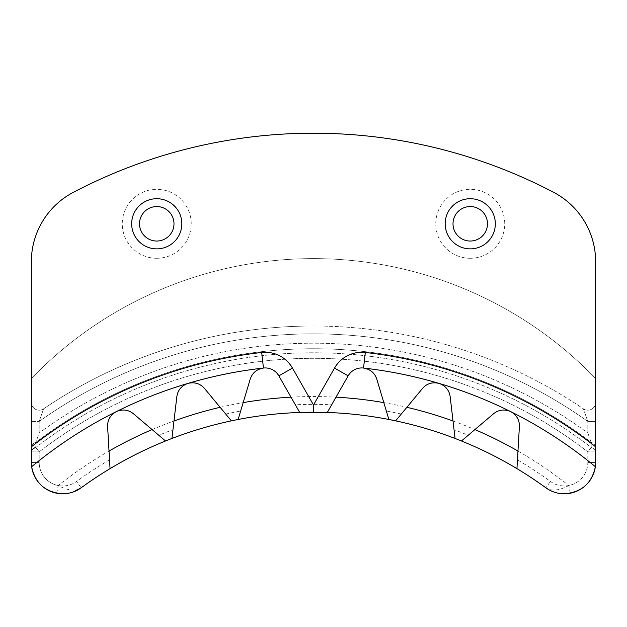 <?xml version="1.0" encoding="UTF-8"?>
<svg xmlns="http://www.w3.org/2000/svg" width="627" height="627" viewBox="0 0 627 627"><rect width="100%" height="100%" fill="white"/><g stroke="black" fill="none" stroke-linecap="round" stroke-linejoin="round"><path stroke-width="0.47" stroke-dasharray="3.13 2.35" d="M470.25 258.277A34.485 34.485 0 0 1 435.765 223.792A34.485 34.485 0 0 1 470.25 189.307A34.485 34.485 0 0 1 504.735 223.792A34.485 34.485 0 0 1 470.25 258.277M470.25 241.034A17.242 17.242 0 0 1 453.007 223.792A17.242 17.242 0 0 1 470.25 206.549A17.242 17.242 0 0 1 487.492 223.792A17.242 17.242 0 0 1 470.25 241.034M470.25 248.872A25.08 25.08 0 0 1 445.17 223.792A25.08 25.08 0 0 1 470.25 198.712A25.08 25.08 0 0 1 495.33 223.792A25.08 25.08 0 0 1 470.25 248.872M156.75 258.277A34.485 34.485 0 0 1 122.265 223.792A34.485 34.485 0 0 1 156.75 189.307A34.485 34.485 0 0 1 191.235 223.792A34.485 34.485 0 0 1 156.75 258.277M156.75 241.034A17.242 17.242 0 0 1 139.507 223.792A17.242 17.242 0 0 1 156.75 206.549A17.242 17.242 0 0 1 173.992 223.792A17.242 17.242 0 0 1 156.75 241.034M156.75 198.712A25.08 25.08 0 0 0 131.67 223.792A25.08 25.08 0 0 0 156.75 248.872A25.08 25.08 0 0 0 181.83 223.792A25.08 25.08 0 0 0 156.75 198.712M73.187 491.983L62.7 493.794L56.736 493.222L58.225 485.525C67.834 490.675 75.475 491.435 81.142 487.79A31.35 31.35 0 0 1 31.35 462.444L31.35 261.757A78.375 78.375 0 0 1 73.335 192.34A517.275 517.275 0 0 1 553.665 192.34A78.375 78.375 0 0 1 595.65 261.757L595.65 451.871A7.837 4.867 0 0 0 591.198 447.482L591.167 442.38L587.812 432.959L591.167 442.38L591.198 447.482A454.465 454.465 0 0 0 35.802 447.482L35.833 442.38L35.802 447.482A454.465 454.465 0 0 1 591.198 447.482L587.812 451.871L587.812 462.444A23.512 23.512 0 0 1 550.467 481.458A402.847 402.847 0 0 0 517.455 459.834L519.391 426.579A15.675 15.675 0 0 0 493.598 413.718L468.204 435.279A402.847 402.847 0 0 0 454.034 429.691L450.162 396.609A15.675 15.675 0 0 0 422.527 388.426L395.629 420.858A395.01 395.01 0 0 0 388.873 419.479A395.01 395.01 0 0 1 395.629 420.858A395.01 395.01 0 0 0 388.873 419.479L376.78 379.116A15.675 15.675 0 0 0 348.15 375.855L327.286 412.464A395.01 395.01 0 0 0 299.714 412.464A395.01 395.01 0 0 1 327.286 412.464M31.35 261.757A78.375 78.375 0 0 1 73.335 192.34A517.275 517.275 0 0 1 553.665 192.34A78.375 78.375 0 0 1 595.65 261.757A78.375 78.375 0 0 0 553.665 192.34A517.275 517.275 0 0 0 73.335 192.34A78.375 78.375 0 0 0 31.35 261.757L31.35 378.536A391.875 391.875 0 0 1 595.65 378.536L595.65 261.757M238.127 419.479A395.01 395.01 0 0 0 231.371 420.858A395.01 395.01 0 0 1 238.127 419.479A395.01 395.01 0 0 0 231.371 420.858L204.473 388.426A15.675 15.675 0 0 0 176.838 396.609L172.966 429.691A402.847 402.847 0 0 0 158.796 435.279L165.528 440.985A395.01 395.01 0 0 1 171.939 438.461A395.01 395.01 0 0 0 165.528 440.985A395.01 395.01 0 0 1 171.939 438.461M595.65 462.444L587.812 462.444L595.65 462.444A31.35 31.35 0 0 1 545.858 487.79A395.01 395.01 0 0 0 516.946 468.643A395.01 395.01 0 0 1 545.858 487.79L545.858 487.79C551.525 491.435 559.159 490.675 568.775 485.525A23.512 23.512 0 0 0 587.812 462.444L587.812 451.871A448.924 448.924 0 0 0 39.188 451.871A448.924 448.924 0 0 1 587.812 451.871L591.198 447.482A7.837 4.867 180 0 1 595.65 451.871L587.812 451.871L595.65 451.871M517.965 451.064A410.685 410.685 0 0 1 568.775 485.525L570.264 493.222L564.3 493.794C557.278 493.661 551.133 491.662 545.858 487.79L550.467 481.458M587.812 421.43L583.416 408.835L587.812 421.43A473.385 473.385 0 0 0 39.188 421.43L43.584 408.835L39.188 421.43L39.188 432.959L35.833 442.38L39.188 432.959A464.035 464.035 0 0 1 587.812 432.959L587.812 421.43L587.812 432.959A464.035 464.035 0 0 0 39.188 432.959L39.188 421.43A473.385 473.385 0 0 1 587.812 421.43L595.65 421.43L587.812 421.43M313.5 326.009A481.222 481.222 0 0 1 583.416 408.835A481.222 481.222 0 0 0 43.584 408.835A481.222 481.222 0 0 1 313.5 326.009A481.222 481.222 0 0 0 43.584 408.835A7.837 7.837 0 0 1 39.188 410.183A7.837 7.837 0 0 0 43.584 408.835A481.222 481.222 0 0 1 583.416 408.835A7.837 7.837 0 0 0 587.812 410.183A7.837 7.837 0 0 1 583.416 408.835A7.837 7.837 0 0 0 587.812 410.183A7.837 7.837 0 0 1 583.416 408.835M31.35 378.536A391.875 391.875 0 0 1 595.65 378.536M545.858 487.79A395.01 395.01 0 0 0 516.946 468.643A395.01 395.01 0 0 1 545.858 487.79A395.01 395.01 0 0 0 81.142 487.79A395.01 395.01 0 0 1 110.054 468.643A395.01 395.01 0 0 0 81.142 487.79L76.533 481.458A23.512 23.512 0 0 1 39.188 462.444L31.35 462.444L31.35 402.346L31.35 462.444L39.188 462.444L39.188 451.871L39.188 462.444A23.512 23.512 0 0 0 58.225 485.525A410.685 410.685 0 0 1 109.035 451.064M31.64 466.715A442.035 442.035 0 0 1 263.458 368.041M110.054 468.643L107.609 426.579A15.675 15.675 0 0 1 133.402 413.718L158.796 435.279M225.736 414.063A402.847 402.847 0 0 1 240.658 411.03L250.22 379.116A15.675 15.675 0 0 1 278.85 375.855L295.348 404.799A402.847 402.847 0 0 1 331.652 404.799M455.061 438.461A395.01 395.01 0 0 1 461.472 440.985A395.01 395.01 0 0 0 455.061 438.461A395.01 395.01 0 0 1 461.472 440.985A395.01 395.01 0 0 0 455.061 438.461M363.542 368.041A442.035 442.035 0 0 1 595.36 466.715M516.946 468.643L517.455 459.834M323.156 412.339A395.01 395.01 0 0 0 313.5 412.221A395.01 395.01 0 0 1 323.156 412.339M31.35 446.792A7.837 4.883 0 0 1 35.833 442.38A458.494 458.494 0 0 1 591.167 442.38A458.494 458.494 0 0 0 35.833 442.38A7.837 4.883 180 0 0 31.35 446.792M31.35 432.959L39.188 432.959L31.35 432.959M31.35 421.43L39.188 421.43L31.35 421.43M39.188 410.183A7.837 7.837 0 0 1 31.35 402.346A7.837 7.837 0 0 0 39.188 410.183A7.837 7.837 0 0 1 31.35 402.346A7.837 7.837 0 0 0 43.584 408.835M584.999 485.988A31.35 31.35 0 0 0 588.824 481.975A31.35 31.35 0 0 1 584.999 485.988A31.35 31.35 0 0 0 588.824 481.975A31.35 31.35 0 0 1 584.999 485.988M595.65 446.792A7.837 4.883 0 0 0 591.167 442.38A7.837 4.883 180 0 1 595.65 446.792M595.65 432.959L587.812 432.959L595.65 432.959M595.65 402.346A7.837 7.837 0 0 1 587.812 410.183A7.837 7.837 0 0 0 595.65 402.346A7.837 7.837 0 0 1 587.812 410.183M152.102 429.589A410.685 410.685 0 0 1 173.985 420.976M220.132 407.307A410.685 410.685 0 0 1 243.182 402.612M290.999 397.165A410.685 410.685 0 0 1 336.001 397.165M35.802 447.482L39.188 451.871L35.802 447.482M109.545 459.834A402.847 402.847 0 0 0 76.533 481.458M401.264 414.063A402.847 402.847 0 0 0 386.342 411.03M388.873 419.479A395.01 395.01 0 0 1 395.629 420.858M383.818 402.612A410.685 410.685 0 0 1 406.868 407.307M453.015 420.976A410.685 410.685 0 0 1 474.898 429.589M31.35 451.871L39.188 451.871L31.35 451.871"/><path stroke-width="0.94" d="M470.25 206.549A17.242 17.242 0 0 0 453.007 223.792A17.242 17.242 0 0 0 470.25 241.034A17.242 17.242 0 0 0 487.492 223.792A17.242 17.242 0 0 0 470.25 206.549M470.25 248.872A25.08 25.08 0 0 1 445.17 223.792A25.08 25.08 0 0 1 470.25 198.712A25.08 25.08 0 0 1 495.33 223.792A25.08 25.08 0 0 1 470.25 248.872M156.75 206.549A17.242 17.242 0 0 0 139.507 223.792A17.242 17.242 0 0 0 156.75 241.034A17.242 17.242 0 0 0 173.992 223.792A17.242 17.242 0 0 0 156.75 206.549M156.75 198.712A25.08 25.08 0 0 0 131.67 223.792A25.08 25.08 0 0 0 156.75 248.872A25.08 25.08 0 0 0 181.83 223.792A25.08 25.08 0 0 0 156.75 198.712M461.472 440.985A395.01 395.01 0 0 1 516.946 468.643A395.01 395.01 0 0 0 461.472 440.985L493.598 413.718C498.731 409.643 504.445 408.945 510.739 411.641C516.672 415.043 519.556 420.019 519.391 426.579L516.946 468.643A395.01 395.01 0 0 1 545.858 487.79A31.35 31.35 0 0 0 564.3 493.794C581.511 492.391 591.864 483.37 595.36 466.715A442.035 442.035 0 0 0 363.542 368.041C370.267 369.185 374.68 372.877 376.78 379.116L388.873 419.479A395.01 395.01 0 0 1 395.629 420.858L422.527 388.426C426.877 383.512 432.379 381.843 439.041 383.403C445.483 385.723 449.191 390.119 450.162 396.609L455.061 438.461A395.01 395.01 0 0 1 461.472 440.985L468.204 435.279M31.35 462.444A31.35 31.35 0 0 0 56.736 493.222A31.35 31.35 0 0 1 31.35 462.444L31.35 261.757A78.375 78.375 0 0 1 73.335 192.34A517.275 517.275 0 0 1 553.665 192.34A78.375 78.375 0 0 1 595.65 261.757L595.36 466.715A442.035 442.035 0 0 0 363.542 368.041A15.675 15.675 0 0 0 348.15 375.855L327.286 412.464L299.714 412.464L278.85 375.855A15.675 15.675 0 0 0 263.458 368.041A442.035 442.035 0 0 0 31.64 466.715L31.35 462.444A31.35 31.35 0 0 0 62.7 493.794C69.378 493.77 75.53 491.772 81.142 487.79A395.01 395.01 0 0 1 110.054 468.643L107.609 426.579C107.444 420.019 110.328 415.043 116.261 411.641C122.555 408.945 128.269 409.643 133.402 413.718L165.528 440.985A395.01 395.01 0 0 0 81.142 487.79L73.187 491.983M31.35 446.832A457.71 457.71 0 0 1 261.686 352.468A31.35 31.35 0 0 1 292.472 368.096L313.5 404.995L313.5 412.221A395.01 395.01 0 0 0 238.127 419.479L250.22 379.116C252.32 372.877 256.733 369.185 263.458 368.041A442.035 442.035 0 0 0 31.64 466.715C35.151 483.378 45.497 492.399 62.7 493.794A31.35 31.35 0 0 0 81.142 487.79A31.35 31.35 0 0 1 62.7 493.794M165.528 440.985A395.01 395.01 0 0 1 171.939 438.461L176.838 396.609C177.809 390.119 181.516 385.723 187.959 383.403C194.621 381.843 200.123 383.512 204.473 388.426L231.371 420.858A395.01 395.01 0 0 0 171.939 438.461L172.966 429.691M545.858 487.79C551.447 491.764 557.591 493.762 564.3 493.794A31.35 31.35 0 0 0 584.999 485.988A31.35 31.35 0 0 1 570.264 493.222A31.35 31.35 0 0 0 584.999 485.988A31.35 31.35 0 0 1 564.3 493.794M595.65 261.757L595.65 378.536M595.65 451.871L595.65 462.444A31.35 31.35 0 0 1 588.824 481.975A31.35 31.35 0 0 0 595.65 462.444A31.35 31.35 0 0 1 588.824 481.975A31.35 31.35 0 0 0 595.65 462.444M31.35 378.536L31.35 261.757M231.371 420.858A395.01 395.01 0 0 1 238.127 419.479L240.658 411.03M455.061 438.461A395.01 395.01 0 0 0 395.629 420.858A395.01 395.01 0 0 1 455.061 438.461L454.034 429.691M295.348 404.799L299.714 412.464M388.873 419.479A395.01 395.01 0 0 0 323.156 412.339A395.01 395.01 0 0 1 388.873 419.479M31.35 451.871A7.837 4.867 0 0 1 35.802 447.482A7.837 4.867 180 0 0 31.35 451.871M109.035 451.064A410.685 410.685 0 0 1 152.102 429.589M173.985 420.976A410.685 410.685 0 0 1 220.132 407.307M243.182 402.612A410.685 410.685 0 0 1 290.999 397.165M313.5 404.995L334.528 368.096A31.35 31.35 0 0 1 365.314 352.468A457.71 457.71 0 0 1 595.65 446.832M336.001 397.165A410.685 410.685 0 0 1 383.818 402.612M406.868 407.307A410.685 410.685 0 0 1 453.015 420.976M474.898 429.589A410.685 410.685 0 0 1 517.965 451.064M365.314 352.468L363.542 368.041A15.675 15.675 0 0 0 348.15 375.855L334.528 368.096M292.472 368.096L278.85 375.855A15.675 15.675 0 0 0 263.458 368.041L261.686 352.468"/></g></svg>
